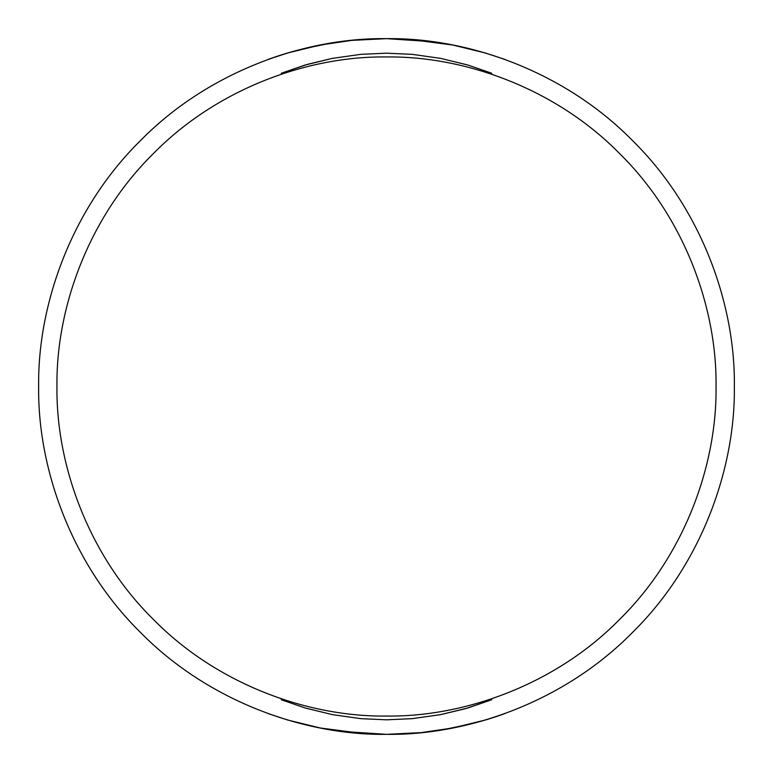 <?xml version="1.0" encoding="UTF-8"?>
<svg xmlns="http://www.w3.org/2000/svg" width="773" height="773" viewBox="0 0 773 773"><rect width="100%" height="100%" fill="white"/><g stroke="black" fill="none" stroke-linecap="round" stroke-linejoin="round"><path stroke-width="1.16" d="M386.5 734.35C400.858 734.563 421.845 732.707 426.793 732.012L442.784 729.77L470.651 724.021C489.696 719.045 490.894 718.233 496.295 716.571L504.846 713.595L485.299 720.021L452.727 727.992L421.256 732.611L386.519 734.35L363.146 733.567L320.254 727.982L287.682 720.021L268.154 713.595L287.73 720.03L320.37 728.002L340.787 731.335L386.5 734.35M716.04 386.5C717.102 309.229 685.071 217.889 619.521 153.479C555.111 87.929 463.771 55.898 386.5 56.96C309.229 55.898 217.889 87.929 153.479 153.479C87.929 217.889 55.898 309.229 56.96 386.5C55.898 463.771 87.929 555.111 153.479 619.521C217.889 685.071 309.229 717.102 386.5 716.04C463.771 717.102 555.111 685.071 619.521 619.521C685.071 555.111 717.102 463.771 716.04 386.5C717.102 463.771 685.071 555.111 619.521 619.521C555.111 685.071 463.771 717.102 386.5 716.04C309.229 717.102 217.889 685.071 153.479 619.521C87.929 555.111 55.898 463.771 56.96 386.5C55.898 309.229 87.929 217.889 153.479 153.479C217.889 87.929 309.229 55.898 386.5 56.96C463.771 55.898 555.111 87.929 619.521 153.479C685.071 217.889 717.102 309.229 716.04 386.5M734.35 386.5C735.471 304.929 701.652 208.526 632.469 140.531C564.474 71.348 468.071 37.529 386.5 38.65C304.929 37.529 208.526 71.348 140.531 140.531C71.348 208.526 37.529 304.929 38.65 386.5C37.529 468.071 71.348 564.474 140.531 632.469C208.526 701.652 304.929 735.471 386.5 734.35C468.071 735.471 564.474 701.652 632.469 632.469C701.652 564.474 735.471 468.071 734.35 386.5C735.471 468.071 701.652 564.474 632.469 632.469C564.474 701.652 468.071 735.471 386.5 734.35C304.929 735.471 208.526 701.652 140.531 632.469C71.348 564.474 37.529 468.071 38.65 386.5C37.529 304.929 71.348 208.526 140.531 140.531C208.526 71.348 304.929 37.529 386.5 38.65C468.071 37.529 564.474 71.348 632.469 140.531C701.652 208.526 735.471 304.929 734.35 386.5M386.5 38.65C372.142 38.437 351.155 40.293 346.207 40.988L330.216 43.23L302.349 48.979C283.305 53.955 282.106 54.767 276.705 56.429L268.154 59.405L287.701 52.979L320.273 45.008L351.744 40.389L386.481 38.65L409.854 39.433L452.746 45.018L485.318 52.979L504.846 59.405L485.27 52.97L452.63 44.998L432.213 41.665L386.5 38.65M386.5 53.182L412.144 54.342L440.591 58.371L467.443 64.903L491.773 73.271L468.1 65.096L440.658 58.381L412.202 54.342L386.481 53.182L360.759 54.352L332.371 58.371L305.161 65.019L281.227 73.271L307.548 64.323L332.342 58.381L360.798 54.342L386.5 53.182M386.5 719.818L360.856 718.658L332.409 714.629L305.557 708.097L281.227 699.729L304.9 707.904L332.342 714.619L360.798 718.658L386.519 719.818L412.241 718.648L440.629 714.629L467.839 707.981L491.773 699.729L465.452 708.677L440.658 714.619L412.202 718.658L386.5 719.818"/></g></svg>
